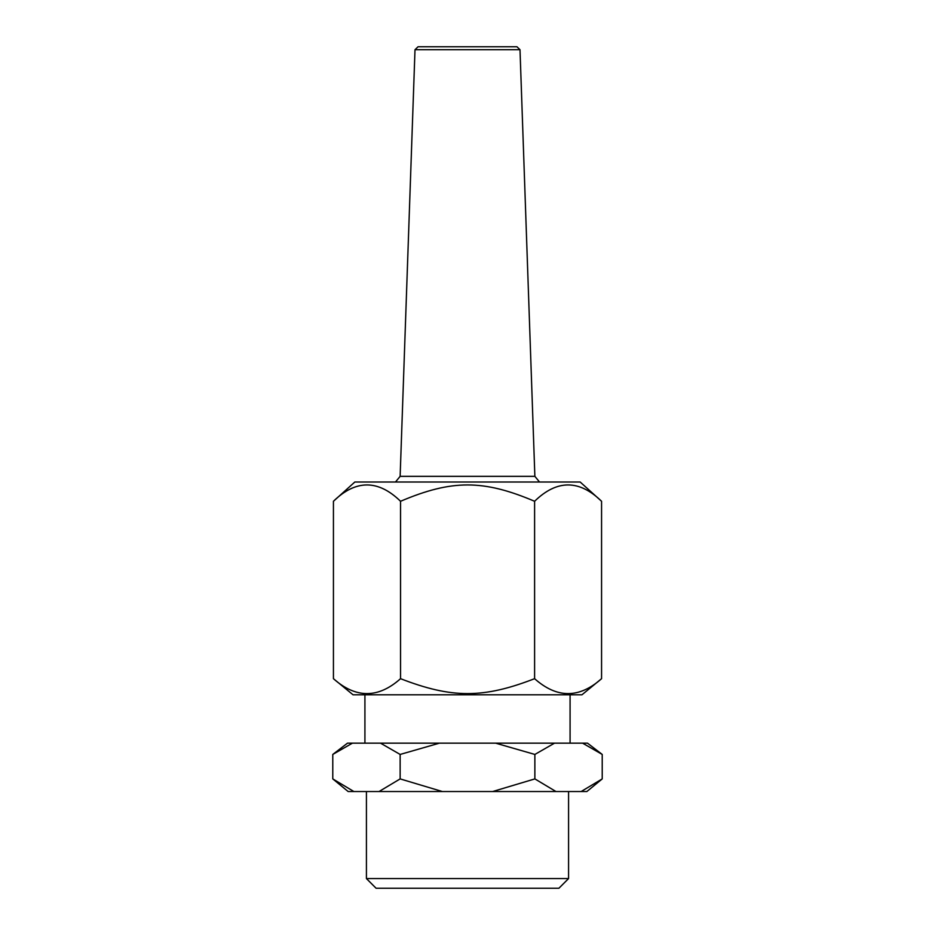 <?xml version="1.0" encoding="UTF-8"?>
<svg xmlns="http://www.w3.org/2000/svg" width="935" height="935" viewBox="0 0 935 935"><rect width="100%" height="100%" fill="white"/><g stroke="black" fill="none" stroke-linecap="round" stroke-linejoin="round"><path stroke-width="1.4" d="M601.521 501.242L580.156 482.004L354.844 482.004L333.433 501.277C355.803 479.503 378.172 479.503 400.542 501.277C451.804 479.503 483.337 479.503 534.598 501.277C556.921 479.503 579.244 479.503 601.567 501.277L601.567 678.681C579.244 698.562 556.921 698.562 534.598 678.681C483.337 698.562 451.804 698.562 400.542 678.681C378.172 698.562 355.803 698.562 333.433 678.681L353.056 694.798L581.944 694.798L601.567 678.681M380.522 743.161L439.403 743.161L400.145 754.44L380.522 743.161L352.413 743.161L332.778 754.44L332.778 778.902L353.874 791.524L348.136 791.524L332.778 778.902M332.778 754.44L347.493 743.161L352.413 743.161M582.598 743.161L587.507 743.161L602.222 754.44L582.598 743.161L554.502 743.161L534.867 754.44L495.62 743.161L554.502 743.161M602.222 754.44L602.222 778.913L581.138 791.524L492.687 791.524L534.867 778.902L555.963 791.524M442.325 791.524L379.049 791.524L400.145 778.902L442.325 791.524L492.687 791.524M602.222 778.913L586.864 791.524L581.138 791.524M439.403 743.161L495.62 743.161M400.145 754.44L400.145 778.902M534.867 754.44L534.867 778.902M534.598 501.277L534.598 678.681M400.542 501.277L400.542 678.681M333.433 501.277L333.433 678.681M467.5 878.573L366.426 878.573L376.092 888.25L558.908 888.25L568.573 878.573L467.5 878.573M379.049 791.524L353.874 791.524M520 49.695L415 49.695L418.074 46.75L516.926 46.75L520 49.695L534.867 476.336L400.133 476.336L395.493 482.004M366.426 791.524L366.426 878.573M568.573 791.524L568.573 878.573M364.919 694.798L364.919 743.161M570.081 694.798L570.081 743.161M539.507 482.004L534.867 476.336M415 49.695L400.133 476.336"/></g></svg>
